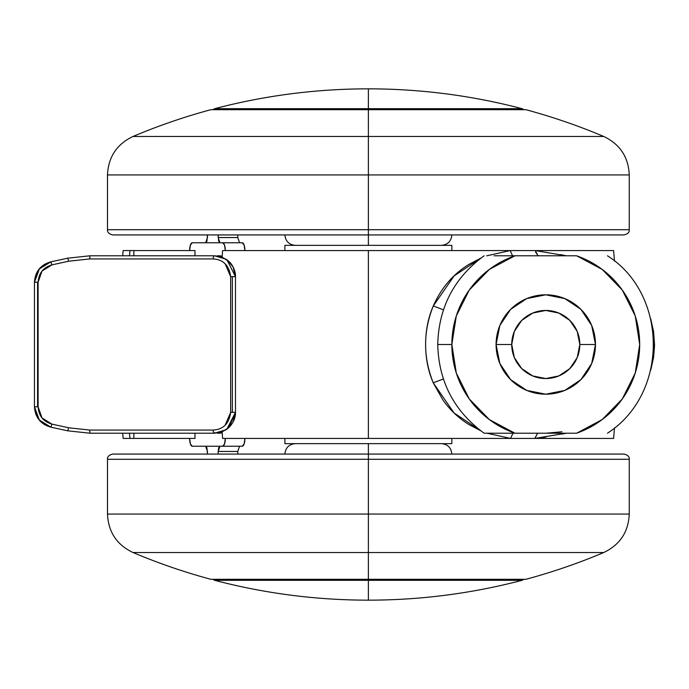 <?xml version="1.0" encoding="UTF-8"?>
<svg xmlns="http://www.w3.org/2000/svg" width="689" height="689" viewBox="0 0 689 689"><rect width="100%" height="100%" fill="white"/><g stroke="black" fill="none" stroke-linecap="round" stroke-linejoin="round"><path stroke-width="1.03" d="M522.055 580.327L368.374 580.327L368.374 600.162C420.454 600.128 471.681 593.522 522.055 580.327C471.681 593.522 420.454 600.128 368.374 600.162C316.303 600.128 265.076 593.522 214.701 580.327C265.076 593.522 316.303 600.128 368.374 600.162L368.374 580.327L522.055 580.327L524.071 579.294M522.055 108.673C471.681 95.478 420.454 88.872 368.374 88.838L368.374 108.673L522.055 108.673L368.374 108.673L368.374 109.706L368.374 88.838C316.303 88.872 265.076 95.478 214.701 108.673C265.076 95.478 316.303 88.872 368.374 88.838C420.454 88.872 471.681 95.478 522.055 108.673L524.071 109.706M368.374 579.294L368.374 580.327L214.701 580.327L368.374 580.327L368.374 579.294L525.948 579.294A605.269 605.269 0 0 0 603.745 552.526L368.374 552.526L368.374 579.294L210.808 579.294A605.269 605.269 0 0 1 133.003 552.526A605.269 605.269 0 0 0 210.808 579.294L368.374 579.294L368.374 552.526L133.003 552.526L603.745 552.526A605.269 605.269 0 0 1 525.948 579.294L368.374 579.294M546.368 433.2L561.948 431.779M368.374 136.474L368.374 109.706L210.808 109.706A605.269 605.269 0 0 0 133.003 136.474L603.745 136.474A605.269 605.269 0 0 0 525.948 109.706A605.269 605.269 0 0 1 603.745 136.474L133.003 136.474A605.269 605.269 0 0 1 210.808 109.706L525.948 109.706L368.374 109.706L368.374 174.928L107.493 174.928L368.374 174.928L368.374 136.474M214.701 108.673L368.374 108.673L214.701 108.673L212.686 109.706M650.76 318.955L653.577 331.59L654.524 344.5L653.827 344.5L654.524 344.5L654.507 346.352L653.577 357.41L650.76 370.045M613.434 438.419L222.599 438.419L368.374 438.419L368.374 250.581L222.599 250.581L613.425 250.581M123.391 250.581L194.996 250.581L194.996 255.8L194.996 250.581L123.15 250.581L122.694 255.8M222.599 250.581L222.142 257.126M133.855 255.8L133.855 250.581L133.855 255.8M122.694 433.2L123.15 438.419L194.996 438.419L194.996 433.2L194.996 438.419L123.391 438.419M133.855 438.419L133.855 433.2L133.855 438.419M222.142 431.874L222.599 438.419M129.489 255.8L129.963 250.581L129.489 255.8M129.963 438.419L129.489 433.2L129.963 438.419M480.612 430.685L469.028 424.613C458.865 418.335 450.158 410.136 442.932 400.025L433.243 382.834C428.153 371.113 425.621 358.297 425.621 344.371C425.638 330.462 428.188 317.655 433.286 305.959L433.286 305.968C441.218 288.036 453.078 274.188 468.856 264.421L480.844 258.134M486.753 255.817L510.17 250.581L368.374 250.581L368.374 438.419L510.575 438.419L486.959 433.183M560.734 254.62L566.212 255.8M614.502 261.131L613.606 250.581L535.207 250.581L538.1 255.8M545.981 437.041L534.871 438.419L613.598 438.419L614.502 427.878M566.169 433.2L562.198 434.061M451.855 245.362L451.855 250.581L451.855 245.362L284.893 245.362L284.893 250.581L284.893 245.362L451.855 245.362M284.893 443.638L451.855 443.638L284.893 443.638L284.893 438.419L284.893 443.638M451.855 438.419L451.855 443.638L451.855 438.419M537.627 433.2L534.836 438.419L537.584 433.2M534.879 438.419L566.117 433.2M553.164 433.2L551.424 433.2M486.847 433.183L510.575 438.419L534.836 438.419M480.879 258.108L454.137 275.884L433.286 305.968L443.44 309.835L433.286 305.959C423.072 331.504 423.055 357.126 433.243 382.834L443.38 378.984L433.235 382.834L454.025 412.935L480.698 430.754M510.575 438.419L512.978 433.2M512.556 255.8L510.179 250.581L486.701 255.817M535.198 250.581L510.17 250.581M535.689 252.295L538.169 255.8M566.143 255.8L535.207 250.581M225.303 438.419A7.829 2.678 90 0 1 222.625 446.239L242.235 446.239A7.829 2.678 -90 0 0 244.914 438.419L244.13 443.949L242.235 446.239L219.946 446.239L222.625 446.239L224.519 443.949L225.303 438.419M192.283 446.239A7.829 2.678 90 0 1 189.613 438.419L190.397 443.949L192.283 446.239L205.667 446.239L192.283 446.239M225.286 446.239L205.667 446.239L207.458 451.459L207.458 454.068L206.933 447.772L205.667 446.239M218.163 451.459L218.163 454.068L218.163 451.459L219.946 446.239L218.689 447.772L218.163 451.459L237.774 451.459L218.163 451.459M239.557 446.239L237.774 451.459L237.774 454.068L237.774 451.441M237.774 237.559L218.163 237.541L218.163 234.932L218.689 241.228L219.946 242.761L222.625 242.761A7.829 2.678 90 0 1 225.303 250.581L224.519 245.051L222.625 242.761L242.235 242.761L219.946 242.761L218.163 237.541L237.774 237.541L237.774 234.932L237.774 237.541L239.557 242.761M244.914 250.581A7.829 2.678 -90 0 0 242.235 242.761L244.13 245.051L244.914 250.581M205.667 242.761L206.933 241.228L207.458 234.932L207.458 237.541L205.667 242.761L192.283 242.761L190.397 245.051L189.613 250.581A7.829 2.678 90 0 1 192.283 242.761L225.286 242.761M225.131 263.741L230.66 276.668L232.357 276.668L232.357 412.332L230.66 412.332C229.127 423.614 223.279 429.531 213.125 430.065L89.785 430.065L68.607 427.774L51.933 424.123L41.995 417.922L38.11 406.786L38.11 282.214L37.576 282.214L37.576 406.786L34.45 406.786L35.888 414.408L39.488 420.385L44.561 424.674L50.9 427.18L39.092 419.911L34.45 406.786L37.576 406.786L37.576 282.214L34.45 282.214L34.45 406.786L34.45 282.214L39.092 269.098L50.9 261.82L44.57 264.326L39.488 268.615L34.45 282.214L38.11 282.214L41.986 271.087L51.933 264.877L68.607 261.226L89.785 258.935L213.125 258.935C223.305 259.503 229.153 265.42 230.66 276.668L230.66 412.332L232.357 412.332L232.357 276.668L230.66 276.668L230.66 412.332L225.105 425.285M229.024 427.421L235.483 412.332L235.483 276.668C235.044 269.33 232.296 263.792 227.258 260.063L221.445 256.945L214.615 255.8L154.215 255.8M226.044 259.193L214.615 255.8A3.126 1.49 90 0 0 213.125 258.935A3.126 1.49 -90 0 1 214.615 255.8L222.289 257.264L228.989 261.544C233.459 266.273 235.629 271.32 235.483 276.668L226.931 259.822L220.592 256.67L214.615 255.8L89.854 255.8L67.772 258.168L89.854 255.8L110.877 255.8M219.877 255.8L217.414 255.8M154.215 433.2L214.615 433.2L221.453 432.046L227.301 428.902M217.414 433.2L219.877 433.2M213.125 430.065L89.785 430.065L68.607 427.774L51.933 424.123L50.9 427.18L67.772 430.832L89.854 433.2L67.772 430.832L89.854 433.2L214.615 433.2L220.601 432.322L226.87 429.221L235.483 412.332C235.629 417.689 233.459 422.736 228.981 427.473L222.297 431.736L214.615 433.2A3.126 1.49 -90 0 1 213.125 430.065A3.126 1.49 90 0 0 214.615 433.2L226.147 429.738M39.462 420.35L34.45 406.786C35.182 417.465 40.668 424.26 50.9 427.18L51.933 424.123C43.304 421.608 38.696 415.829 38.11 406.786L37.576 406.786L38.11 406.786L38.11 282.214C38.748 273.154 43.355 267.375 51.933 264.877L50.9 261.82L67.772 258.168L68.607 261.226L67.772 258.168L50.9 261.82L51.933 264.877L68.607 261.226L89.785 258.935L213.125 258.935M232.357 276.668L235.483 276.668L232.357 276.668M89.854 255.8L89.785 258.935L89.854 255.8L67.772 258.168M235.483 412.375L232.357 412.332L235.483 412.332L235.483 276.668L233.106 266.996L235.483 276.668M89.785 430.065L89.854 433.2L89.785 430.065M39.523 268.581L50.9 261.82L50.952 262.328L50.9 261.82C40.66 264.74 35.182 271.544 34.45 282.214L39.462 268.641M68.607 427.774L67.772 430.832L68.607 427.774M39.506 420.411L50.9 427.18L50.952 426.672L50.9 427.18L67.772 430.832L89.854 433.2M220.833 255.8L221.358 256.325L219.55 256.325M226.759 259.693L227.241 260.054M227.275 260.072L233.106 266.996M232.813 422.555L235.44 413.701L232.813 422.555L227.62 428.653M214.873 432.675L214.615 433.2L214.873 432.675M220.833 433.2L221.358 432.675L219.55 432.675M496.08 344.5A49.694 49.694 0 0 1 545.774 294.806A49.694 49.694 0 0 1 595.477 344.5A49.694 49.694 0 0 0 545.774 294.806A49.694 49.694 0 0 0 496.08 344.5L511.729 344.5A34.045 34.045 0 0 1 545.774 310.455A34.045 34.045 0 0 1 579.819 344.5L595.477 344.5L591.687 325.484L580.913 309.361L564.791 298.587L545.774 294.806L526.758 298.587L510.635 309.361L499.861 325.484L496.08 344.5L499.861 363.516L510.635 379.639L526.758 390.413L545.774 394.194L564.791 390.413L580.913 379.639L591.687 363.516L595.477 344.5L579.819 344.5L577.227 357.531L569.846 368.572L558.805 375.953L545.774 378.545L532.743 375.953L521.702 368.572L514.321 357.531L511.729 344.5L514.321 331.469L521.702 320.428L532.743 313.047L545.774 310.455L558.805 313.047L569.846 320.428L577.227 331.469L579.819 344.5A34.045 34.045 0 0 1 545.774 378.545A34.045 34.045 0 0 1 511.729 344.5L496.08 344.5A49.694 49.694 0 0 0 545.774 394.194A49.694 49.694 0 0 0 595.477 344.5A49.694 49.694 0 0 1 545.774 394.194A49.694 49.694 0 0 1 496.08 344.5M494.185 433.2L514.907 433.2A93.919 93.919 0 0 1 451.855 344.5L437.73 344.5L451.855 344.5A93.919 93.919 0 0 1 514.907 255.8L576.641 255.8L602.152 269.39L622.322 290.086L635.241 315.941L639.693 344.5L635.241 373.059L622.322 398.914L602.152 419.61L576.641 433.2L514.907 433.2L489.397 419.61L469.226 398.914L456.307 373.059L451.855 344.5L456.307 315.941L469.226 290.086L489.397 269.39L514.907 255.8L494.142 255.8M484.074 433.2L494.142 433.2L484.074 433.2C454.146 411.195 438.695 381.628 437.73 344.5C438.695 307.372 454.146 277.805 484.074 255.8M514.907 255.8L576.641 255.8A93.919 93.919 0 0 1 576.641 433.2L494.142 433.2M368.374 443.638L368.374 454.068L624.036 454.068L368.374 454.068L368.374 459.287L629.255 459.287L368.374 459.287L368.374 514.072L629.255 514.072L368.374 514.072L368.374 552.526L368.374 514.072L629.255 514.072L368.374 514.072L368.374 459.287L629.255 459.287L368.374 459.287L368.374 454.068L112.712 454.068L368.374 454.068L368.374 443.638M368.374 459.287L107.493 459.287L368.374 459.287M368.374 514.072L107.493 514.072L368.374 514.072M133.003 552.526C116.811 544.81 108.302 531.994 107.493 514.072L107.493 459.287C107.217 456.755 108.957 455.016 112.712 454.068L624.036 454.068C627.8 455.016 629.539 456.755 629.255 459.287L629.255 514.072C628.446 531.994 619.945 544.81 603.745 552.526M368.374 245.362L368.374 234.932L112.712 234.932L368.374 234.932L368.374 229.713L107.493 229.713L368.374 229.713L368.374 174.928L107.493 174.928L368.374 174.928L368.374 229.713L107.493 229.713L368.374 229.713L368.374 234.932L624.036 234.932L368.374 234.932L368.374 245.362M368.374 229.713L629.255 229.713L368.374 229.713M368.374 174.928L629.255 174.928L368.374 174.928M603.745 136.474C619.945 144.19 628.446 157.006 629.255 174.928L629.255 229.713C629.539 232.245 627.8 233.984 624.036 234.932L112.712 234.932C108.957 233.984 107.217 232.245 107.493 229.713L107.493 174.928C108.302 157.006 116.811 144.19 133.003 136.474M650.752 370.071L654.55 344.5L650.752 318.929M214.701 580.327L212.686 579.294M226.802 259.727L220.489 256.644M226.715 429.333L220.489 432.356M221.367 432.158L221.367 432.675M221.367 256.325L221.367 256.833M607.474 255.8C667.934 293.996 669.191 393.453 607.474 433.2M451.855 454.068C451.226 447.747 447.747 444.267 441.425 443.638M284.893 454.068C285.53 447.747 289.001 444.267 295.331 443.638M284.893 234.932C285.53 241.253 289.001 244.733 295.331 245.362M451.855 234.932C451.226 241.253 447.747 244.733 441.425 245.362"/></g></svg>
